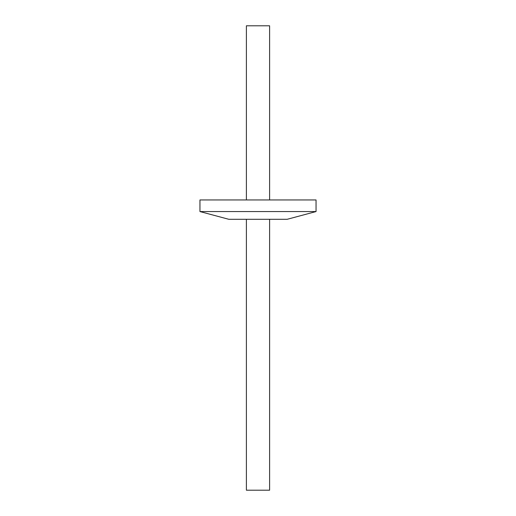 <?xml version="1.0" encoding="UTF-8"?>
<svg xmlns="http://www.w3.org/2000/svg" width="516" height="516" viewBox="0 0 516 516"><rect width="100%" height="100%" fill="white"/><g stroke="black" fill="none" stroke-linecap="round" stroke-linejoin="round"><path stroke-width="0.77" d="M246.39 199.95L246.39 25.8L269.61 25.8L269.61 199.95M246.39 219.3L246.39 490.2L269.61 490.2L269.61 219.3M258 211.56L199.95 211.56L199.95 199.95L316.05 199.95L316.05 211.56L258 211.56M316.05 211.56L287.167 219.3L228.833 219.3L199.95 211.56"/></g></svg>
